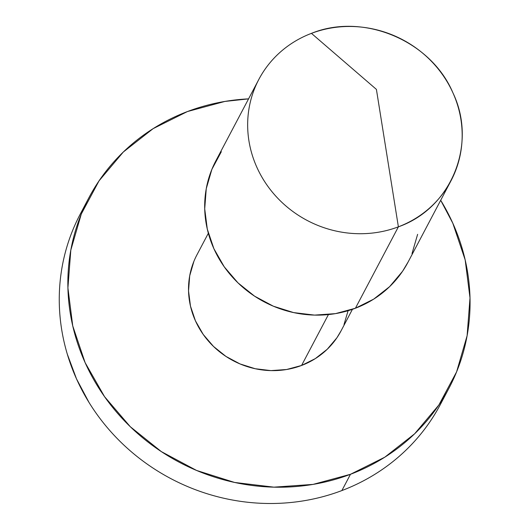 <?xml version="1.0" encoding="UTF-8"?>
<svg xmlns="http://www.w3.org/2000/svg" width="530" height="530" viewBox="0 0 530 530"><rect width="100%" height="100%" fill="white"/><g stroke="black" fill="none" stroke-linecap="round" stroke-linejoin="round"><path stroke-width="0.79" d="M444.564 396.049A203.672 191.615 -152.2 0 1 341.876 490.568L350.476 474.29A203.672 191.615 -152.2 0 1 123.689 420.045A203.672 191.615 -152.2 0 1 88.848 197.836A203.672 191.615 -152.2 0 1 187.448 111.545A203.672 191.615 -152.2 0 1 248.57 98.865L224.886 101.435L187.448 111.545L153.15 128.631L123.298 152.03L99.044 180.843L81.322 213.961L70.815 250.114L67.913 287.909L72.742 325.904L85.111 362.626L104.549 396.672L130.3 426.729L161.385 451.639L196.597 470.454L234.598 482.452L273.911 487.156L313.038 484.4L350.476 474.29L341.876 490.568A203.672 191.615 -152.2 0 1 89.027 402.469A203.672 191.615 27.8 0 0 341.876 490.568A203.672 191.615 27.8 0 0 440.483 404.284L449.076 388A203.672 191.615 -152.2 0 1 350.476 474.29L384.773 457.204L414.626 433.805L438.873 404.993L456.595 371.875L467.109 335.722L470.004 297.926L465.181 259.932L452.805 223.209L440.695 200.287A203.672 191.615 -152.2 0 1 449.076 388M88.417 198.644L80.249 214.113A203.672 191.615 27.8 0 0 67.29 354.106A203.672 191.615 27.8 0 0 89.027 402.469L76.519 378.91L67.29 354.106A203.672 191.615 -152.2 0 1 84.747 206.097M311.441 33.364A108.624 102.191 27.8 0 0 256.865 167.275A108.624 102.191 27.8 0 0 398.388 226.827L376.406 89.391L311.441 33.364A108.624 102.191 -152.2 0 1 432.394 62.295A108.624 102.191 -152.2 0 1 450.977 180.81A108.624 102.191 -152.2 0 1 398.388 226.827A108.624 102.191 -152.2 0 1 277.435 197.895A108.624 102.191 -152.2 0 1 258.852 79.387A108.624 102.191 -152.2 0 1 311.441 33.364L376.406 89.391L398.388 226.827L355.411 308.235L398.388 226.827C451.381 208.29 477.55 144.094 452.964 92.916C431.089 40.717 363.235 12.163 311.441 33.364M258.852 79.387L215.876 160.795A108.624 102.191 27.8 0 0 234.459 279.303A108.624 102.191 27.8 0 0 355.411 308.235L335.444 313.634L314.581 315.105L293.607 312.587L273.348 306.194L254.566 296.157L237.983 282.874L224.25 266.842L213.888 248.683L207.29 229.099L204.713 208.84L206.256 188.68L211.868 169.395L221.315 151.732M208.336 233.253L196.915 254.884A81.468 76.645 27.8 0 0 210.854 343.765A81.468 76.645 27.8 0 0 301.563 365.468L328.428 314.575L301.563 365.468A81.468 76.645 27.8 0 0 341.009 330.952L352.43 309.315M417.62 234.333L412.009 253.618M408.226 261.787L402.561 271.281L389.623 286.644L373.703 299.125L355.411 308.235A108.624 102.191 27.8 0 0 408.001 262.217L450.977 180.81M341.181 330.627L336.928 337.749L327.229 349.27L315.284 358.631L301.563 365.468L286.591 369.509L270.943 370.616L255.215 368.728L240.017 363.931L225.932 356.405L213.497 346.441L203.195 334.417L195.424 320.802L190.475 306.115L188.541 290.917L189.7 275.799L193.907 261.336M348.097 310.706L344.016 324.499"/></g></svg>
